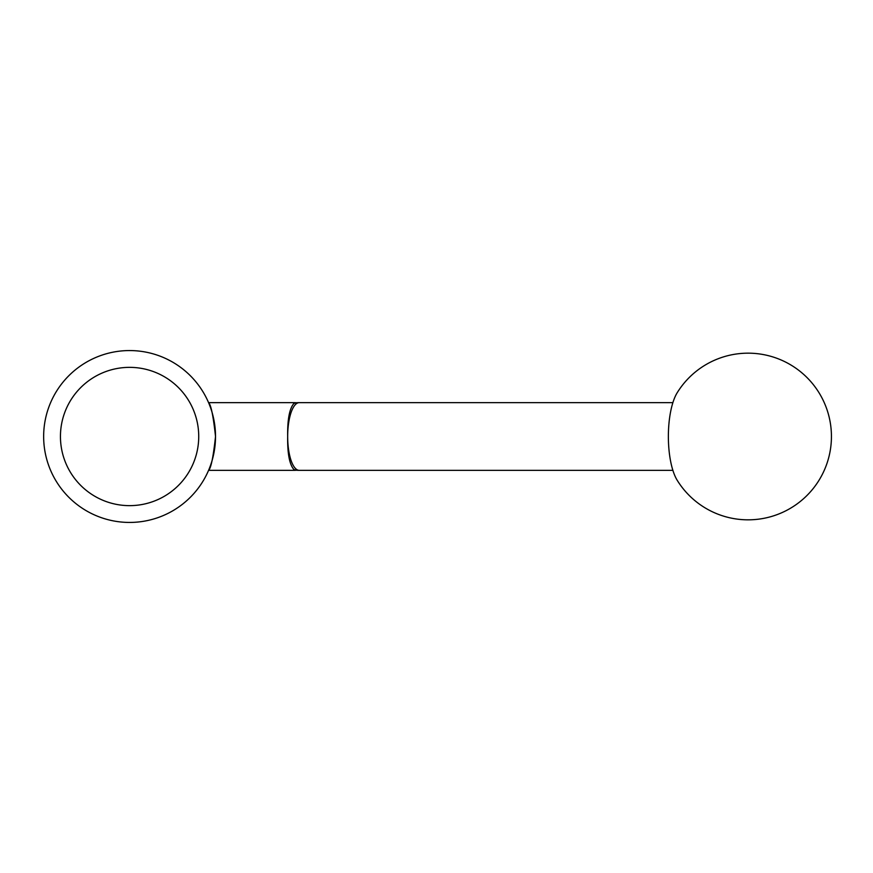 <?xml version="1.0" encoding="UTF-8"?>
<svg xmlns="http://www.w3.org/2000/svg" width="873" height="873" viewBox="0 0 873 873"><rect width="100%" height="100%" fill="white"/><g stroke="black" fill="none" stroke-linecap="round" stroke-linejoin="round"><path stroke-width="1.31" d="M215.522 436.5A85.936 85.936 0 0 0 129.586 350.564A85.936 85.936 0 0 0 43.65 436.5A85.936 85.936 0 0 0 129.586 522.436A85.936 85.936 0 0 0 215.522 436.5C213.285 415.908 210.96 404.625 208.571 402.649C210.96 404.625 213.285 415.908 215.522 436.5C213.285 457.092 210.96 468.375 208.571 470.351L293.644 470.351L293.644 469.205C289.399 464.065 287.413 453.163 287.675 436.5C287.413 419.837 289.399 408.935 293.644 403.795A33.72 11.535 -90 0 1 296.078 402.791A33.851 33.851 0 0 1 299.253 402.649L672.876 402.649M198.728 436.5A69.142 69.142 0 0 0 129.586 367.358A69.142 69.142 0 0 0 60.444 436.5A69.142 69.142 0 0 0 129.586 505.642A69.142 69.142 0 0 0 198.728 436.5M296.449 470.241A33.851 33.851 0 0 1 293.644 470.351M299.253 402.649A33.851 11.578 -90 0 0 287.675 436.5A33.851 11.578 -90 0 0 299.253 470.351A33.851 33.851 0 0 1 296.078 470.209A33.72 11.535 -90 0 1 293.644 469.205M293.644 403.795L293.644 402.649A33.851 33.851 0 0 1 296.449 402.759M677.164 392.785A83.328 83.328 0 0 1 831.434 436.5A83.328 83.328 0 0 1 677.164 480.215A50.001 17.1 -90 0 1 668.369 436.5A50.001 17.1 -90 0 1 677.164 392.785M208.571 402.649L293.644 402.649M299.253 470.351L672.876 470.351"/></g></svg>
